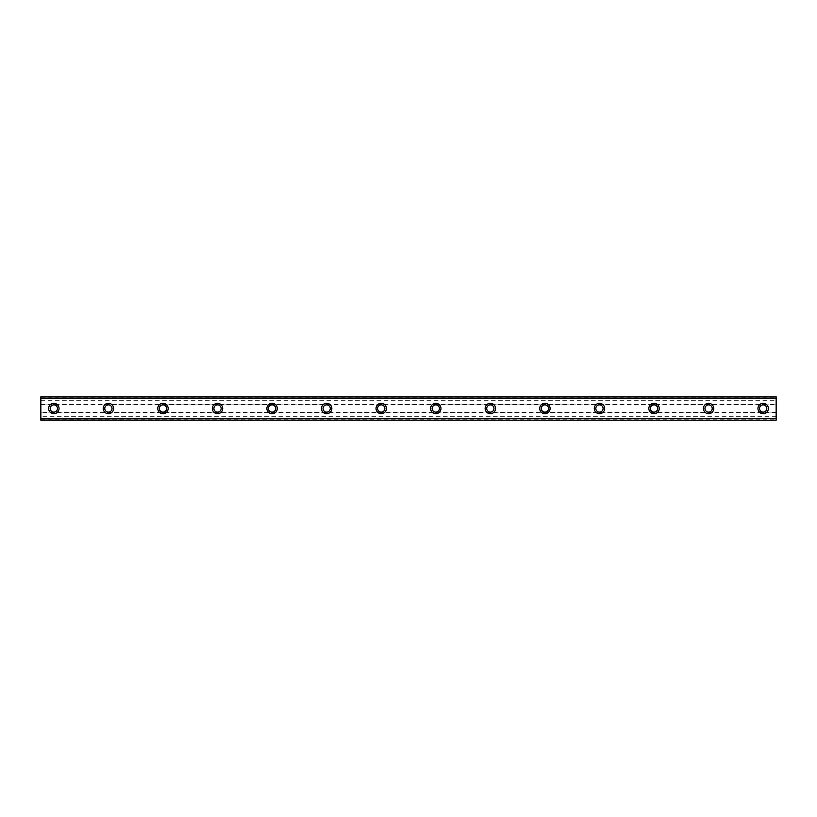 <?xml version="1.0" encoding="UTF-8"?>
<svg xmlns="http://www.w3.org/2000/svg" width="817" height="817" viewBox="0 0 817 817"><rect width="100%" height="100%" fill="white"/><g stroke="black" fill="none" stroke-linecap="round" stroke-linejoin="round"><path stroke-width="0.61" stroke-dasharray="4.08 3.06" d="M53.84 403.302A5.198 5.198 0 0 0 48.642 408.5A5.198 5.198 0 0 0 53.84 413.698A5.198 5.198 0 0 0 59.038 408.5A5.198 5.198 0 0 0 53.84 403.302M763.16 403.302A5.198 5.198 0 0 0 757.962 408.5A5.198 5.198 0 0 0 763.16 413.698A5.198 5.198 0 0 0 768.358 408.5A5.198 5.198 0 0 0 763.16 403.302M708.594 403.302A5.198 5.198 0 0 0 703.396 408.5A5.198 5.198 0 0 0 708.594 413.698A5.198 5.198 0 0 0 713.792 408.5A5.198 5.198 0 0 0 708.594 403.302M654.029 403.302A5.198 5.198 0 0 0 648.841 408.5A5.198 5.198 0 0 0 654.029 413.698A5.198 5.198 0 0 0 659.227 408.5A5.198 5.198 0 0 0 654.029 403.302M599.474 403.302A5.198 5.198 0 0 0 594.276 408.5A5.198 5.198 0 0 0 599.474 413.698A5.198 5.198 0 0 0 604.662 408.5A5.198 5.198 0 0 0 599.474 403.302M544.908 403.302A5.198 5.198 0 0 0 539.71 408.5A5.198 5.198 0 0 0 544.908 413.698A5.198 5.198 0 0 0 550.107 408.5A5.198 5.198 0 0 0 544.908 403.302M490.343 403.302A5.198 5.198 0 0 0 485.145 408.5A5.198 5.198 0 0 0 490.343 413.698A5.198 5.198 0 0 0 495.541 408.5A5.198 5.198 0 0 0 490.343 403.302M435.778 403.302A5.198 5.198 0 0 0 430.59 408.5A5.198 5.198 0 0 0 435.778 413.698A5.198 5.198 0 0 0 440.976 408.5A5.198 5.198 0 0 0 435.778 403.302M381.222 403.302A5.198 5.198 0 0 0 376.024 408.5A5.198 5.198 0 0 0 381.222 413.698A5.198 5.198 0 0 0 386.41 408.5A5.198 5.198 0 0 0 381.222 403.302M326.657 403.302A5.198 5.198 0 0 0 321.459 408.5A5.198 5.198 0 0 0 326.657 413.698A5.198 5.198 0 0 0 331.855 408.5A5.198 5.198 0 0 0 326.657 403.302M272.092 403.302A5.198 5.198 0 0 0 266.893 408.5A5.198 5.198 0 0 0 272.092 413.698A5.198 5.198 0 0 0 277.29 408.5A5.198 5.198 0 0 0 272.092 403.302M217.526 403.302A5.198 5.198 0 0 0 212.338 408.5A5.198 5.198 0 0 0 217.526 413.698A5.198 5.198 0 0 0 222.724 408.5A5.198 5.198 0 0 0 217.526 403.302M162.971 403.302A5.198 5.198 0 0 0 157.773 408.5A5.198 5.198 0 0 0 162.971 413.698A5.198 5.198 0 0 0 168.159 408.5A5.198 5.198 0 0 0 162.971 403.302M108.406 403.302A5.198 5.198 0 0 0 103.208 408.5A5.198 5.198 0 0 0 108.406 413.698A5.198 5.198 0 0 0 113.604 408.5A5.198 5.198 0 0 0 108.406 403.302M40.85 396.929L40.85 398.757L40.85 396.929L776.15 396.888L40.85 396.929M776.15 396.807L40.85 396.807L776.15 396.807L776.15 400.963L40.85 400.963L40.85 396.807M40.85 404.864L40.85 412.136L53.84 412.136A3.636 3.636 0 0 1 50.205 408.5A3.636 3.636 0 0 1 53.84 404.864L40.85 404.864L40.85 400.963M40.85 418.733L40.85 420.071L776.15 420.071L40.85 420.193L40.85 418.243L776.15 418.243L776.15 420.193L776.15 418.733L40.85 418.733L776.15 418.733M40.85 418.243L776.15 418.243M776.15 404.864L763.16 404.864A3.636 3.636 0 0 0 759.524 408.5A3.636 3.636 0 0 0 763.16 412.136L776.15 412.136L776.15 400.963M708.594 404.864A3.636 3.636 0 0 0 704.959 408.5A3.636 3.636 0 0 0 708.594 412.136L53.84 412.136A3.636 3.636 0 0 0 57.476 408.5A3.636 3.636 0 0 0 53.84 404.864L108.406 404.864A3.636 3.636 0 0 0 104.77 408.5A3.636 3.636 0 0 0 108.406 412.136A3.636 3.636 0 0 0 112.041 408.5A3.636 3.636 0 0 0 108.406 404.864L162.971 404.864A3.636 3.636 0 0 0 159.325 408.5A3.636 3.636 0 0 0 162.971 412.136A3.636 3.636 0 0 0 166.607 408.5A3.636 3.636 0 0 0 162.971 404.864L217.526 404.864A3.636 3.636 0 0 0 213.891 408.5A3.636 3.636 0 0 0 217.526 412.136A3.636 3.636 0 0 0 221.172 408.5A3.636 3.636 0 0 0 217.526 404.864L272.092 404.864A3.636 3.636 0 0 0 268.456 408.5A3.636 3.636 0 0 0 272.092 412.136A3.636 3.636 0 0 0 275.727 408.5A3.636 3.636 0 0 0 272.092 404.864L326.657 404.864A3.636 3.636 0 0 0 323.021 408.5A3.636 3.636 0 0 0 326.657 412.136A3.636 3.636 0 0 0 330.293 408.5A3.636 3.636 0 0 0 326.657 404.864L381.222 404.864A3.636 3.636 0 0 0 377.577 408.5A3.636 3.636 0 0 0 381.222 412.136A3.636 3.636 0 0 0 384.858 408.5A3.636 3.636 0 0 0 381.222 404.864L435.778 404.864A3.636 3.636 0 0 0 432.142 408.5A3.636 3.636 0 0 0 435.778 412.136A3.636 3.636 0 0 0 439.423 408.5A3.636 3.636 0 0 0 435.778 404.864L490.343 404.864A3.636 3.636 0 0 0 486.707 408.5A3.636 3.636 0 0 0 490.343 412.136A3.636 3.636 0 0 0 493.979 408.5A3.636 3.636 0 0 0 490.343 404.864L544.908 404.864A3.636 3.636 0 0 0 541.273 408.5A3.636 3.636 0 0 0 544.908 412.136A3.636 3.636 0 0 0 548.544 408.5A3.636 3.636 0 0 0 544.908 404.864L599.474 404.864A3.636 3.636 0 0 0 595.828 408.5A3.636 3.636 0 0 0 599.474 412.136A3.636 3.636 0 0 0 603.109 408.5A3.636 3.636 0 0 0 599.474 404.864L654.029 404.864A3.636 3.636 0 0 0 650.393 408.5A3.636 3.636 0 0 0 654.029 412.136A3.636 3.636 0 0 0 657.675 408.5A3.636 3.636 0 0 0 654.029 404.864L763.16 404.864A3.636 3.636 0 0 1 766.795 408.5A3.636 3.636 0 0 1 763.16 412.136L708.594 412.136A3.636 3.636 0 0 0 712.23 408.5A3.636 3.636 0 0 0 708.594 404.864M40.85 412.136L40.85 419.152L776.15 419.152L776.15 412.136M40.85 420.193L776.15 420.193L40.85 420.193L40.85 419.152M776.15 418.651L40.85 418.651M776.15 420.193L776.15 419.152M40.85 398.267L776.15 398.267L776.15 396.929L776.15 398.757L40.85 398.349M776.15 398.757L40.85 398.757M40.85 397.848L776.15 397.848M40.85 400.708L776.15 400.708M40.85 404.599L776.15 404.599M776.15 412.401L40.85 412.401M40.85 416.037L776.15 416.037M776.15 416.292L40.85 416.292M776.15 398.604L40.85 398.604L776.15 398.604"/><path stroke-width="1.23" d="M53.84 403.302A5.198 5.198 0 0 0 48.642 408.5A5.198 5.198 0 0 0 53.84 413.698A5.198 5.198 0 0 0 59.038 408.5A5.198 5.198 0 0 0 53.84 403.302M763.16 403.302A5.198 5.198 0 0 0 757.962 408.5A5.198 5.198 0 0 0 763.16 413.698A5.198 5.198 0 0 0 768.358 408.5A5.198 5.198 0 0 0 763.16 403.302M708.594 403.302A5.198 5.198 0 0 0 703.396 408.5A5.198 5.198 0 0 0 708.594 413.698A5.198 5.198 0 0 0 713.792 408.5A5.198 5.198 0 0 0 708.594 403.302M654.029 403.302A5.198 5.198 0 0 0 648.841 408.5A5.198 5.198 0 0 0 654.029 413.698A5.198 5.198 0 0 0 659.227 408.5A5.198 5.198 0 0 0 654.029 403.302M599.474 403.302A5.198 5.198 0 0 0 594.276 408.5A5.198 5.198 0 0 0 599.474 413.698A5.198 5.198 0 0 0 604.662 408.5A5.198 5.198 0 0 0 599.474 403.302M544.908 403.302A5.198 5.198 0 0 0 539.71 408.5A5.198 5.198 0 0 0 544.908 413.698A5.198 5.198 0 0 0 550.107 408.5A5.198 5.198 0 0 0 544.908 403.302M490.343 403.302A5.198 5.198 0 0 0 485.145 408.5A5.198 5.198 0 0 0 490.343 413.698A5.198 5.198 0 0 0 495.541 408.5A5.198 5.198 0 0 0 490.343 403.302M435.778 403.302A5.198 5.198 0 0 0 430.59 408.5A5.198 5.198 0 0 0 435.778 413.698A5.198 5.198 0 0 0 440.976 408.5A5.198 5.198 0 0 0 435.778 403.302M381.222 403.302A5.198 5.198 0 0 0 376.024 408.5A5.198 5.198 0 0 0 381.222 413.698A5.198 5.198 0 0 0 386.41 408.5A5.198 5.198 0 0 0 381.222 403.302M326.657 403.302A5.198 5.198 0 0 0 321.459 408.5A5.198 5.198 0 0 0 326.657 413.698A5.198 5.198 0 0 0 331.855 408.5A5.198 5.198 0 0 0 326.657 403.302M272.092 403.302A5.198 5.198 0 0 0 266.893 408.5A5.198 5.198 0 0 0 272.092 413.698A5.198 5.198 0 0 0 277.29 408.5A5.198 5.198 0 0 0 272.092 403.302M217.526 403.302A5.198 5.198 0 0 0 212.338 408.5A5.198 5.198 0 0 0 217.526 413.698A5.198 5.198 0 0 0 222.724 408.5A5.198 5.198 0 0 0 217.526 403.302M162.971 403.302A5.198 5.198 0 0 0 157.773 408.5A5.198 5.198 0 0 0 162.971 413.698A5.198 5.198 0 0 0 168.159 408.5A5.198 5.198 0 0 0 162.971 403.302M108.406 403.302A5.198 5.198 0 0 0 103.208 408.5A5.198 5.198 0 0 0 108.406 413.698A5.198 5.198 0 0 0 113.604 408.5A5.198 5.198 0 0 0 108.406 403.302M40.85 396.929L776.15 396.929L40.85 396.807L776.15 396.807L40.85 396.807L40.85 398.533L776.15 398.533L776.15 418.467L40.85 418.467L40.85 398.533M53.84 412.136A3.636 3.636 0 0 1 50.205 408.5A3.636 3.636 0 0 1 53.84 404.864A3.636 3.636 0 0 1 57.476 408.5A3.636 3.636 0 0 1 53.84 412.136M763.16 412.136A3.636 3.636 0 0 1 759.524 408.5A3.636 3.636 0 0 1 763.16 404.864A3.636 3.636 0 0 1 766.795 408.5A3.636 3.636 0 0 1 763.16 412.136M708.594 412.136A3.636 3.636 0 0 1 704.959 408.5A3.636 3.636 0 0 1 708.594 404.864A3.636 3.636 0 0 1 712.23 408.5A3.636 3.636 0 0 1 708.594 412.136M654.029 412.136A3.636 3.636 0 0 1 650.393 408.5A3.636 3.636 0 0 1 654.029 404.864A3.636 3.636 0 0 1 657.675 408.5A3.636 3.636 0 0 1 654.029 412.136M599.474 412.136A3.636 3.636 0 0 1 595.828 408.5A3.636 3.636 0 0 1 599.474 404.864A3.636 3.636 0 0 1 603.109 408.5A3.636 3.636 0 0 1 599.474 412.136M544.908 412.136A3.636 3.636 0 0 1 541.273 408.5A3.636 3.636 0 0 1 544.908 404.864A3.636 3.636 0 0 1 548.544 408.5A3.636 3.636 0 0 1 544.908 412.136M490.343 412.136A3.636 3.636 0 0 1 486.707 408.5A3.636 3.636 0 0 1 490.343 404.864A3.636 3.636 0 0 1 493.979 408.5A3.636 3.636 0 0 1 490.343 412.136M435.778 412.136A3.636 3.636 0 0 1 432.142 408.5A3.636 3.636 0 0 1 435.778 404.864A3.636 3.636 0 0 1 439.423 408.5A3.636 3.636 0 0 1 435.778 412.136M381.222 412.136A3.636 3.636 0 0 1 377.577 408.5A3.636 3.636 0 0 1 381.222 404.864A3.636 3.636 0 0 1 384.858 408.5A3.636 3.636 0 0 1 381.222 412.136M326.657 412.136A3.636 3.636 0 0 1 323.021 408.5A3.636 3.636 0 0 1 326.657 404.864A3.636 3.636 0 0 1 330.293 408.5A3.636 3.636 0 0 1 326.657 412.136M272.092 412.136A3.636 3.636 0 0 1 268.456 408.5A3.636 3.636 0 0 1 272.092 404.864A3.636 3.636 0 0 1 275.727 408.5A3.636 3.636 0 0 1 272.092 412.136M217.526 412.136A3.636 3.636 0 0 1 213.891 408.5A3.636 3.636 0 0 1 217.526 404.864A3.636 3.636 0 0 1 221.172 408.5A3.636 3.636 0 0 1 217.526 412.136M162.971 412.136A3.636 3.636 0 0 1 159.325 408.5A3.636 3.636 0 0 1 162.971 404.864A3.636 3.636 0 0 1 166.607 408.5A3.636 3.636 0 0 1 162.971 412.136M108.406 412.136A3.636 3.636 0 0 1 104.77 408.5A3.636 3.636 0 0 1 108.406 404.864A3.636 3.636 0 0 1 112.041 408.5A3.636 3.636 0 0 1 108.406 412.136M40.85 420.071L776.15 420.193L40.85 420.071L40.85 418.733L776.15 418.467M776.15 418.733L776.15 420.071M776.15 420.193L40.85 420.193L776.15 420.193M776.15 396.929L776.15 398.533M776.15 398.267L40.85 398.267"/></g></svg>
